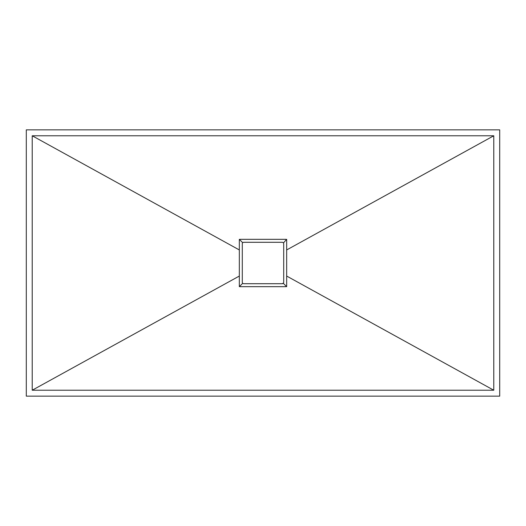 <?xml version="1.0" encoding="UTF-8"?>
<svg xmlns="http://www.w3.org/2000/svg" width="526" height="526" viewBox="0 0 526 526"><rect width="100%" height="100%" fill="white"/><g stroke="black" fill="none" stroke-linecap="round" stroke-linejoin="round"><path stroke-width="0.79" d="M26.3 129.856L26.3 396.144L499.7 396.144L499.7 129.856L26.3 129.856M493.782 135.774L32.218 135.774L32.218 390.226L493.782 390.226L493.782 135.774L286.67 249.949L286.67 285.934L285.934 286.67L240.066 286.67L239.33 285.934L239.33 240.066L240.066 239.33L285.927 239.33L286.67 240.066L286.67 249.949L286.67 239.33M239.33 239.33L239.33 249.949L32.218 135.774M493.782 390.226L286.67 276.051L286.67 286.67M32.218 390.226L239.33 276.051L239.33 286.67M283.461 283.054L282.232 283.711A1.479 1.479 0 0 0 283.711 282.232L283.685 282.521M286.453 286.453L283.277 283.277L282.929 283.534M242.723 283.277L239.547 286.453M239.547 239.547L242.723 242.723L243.071 242.466M283.711 282.232L283.711 243.768A1.479 1.479 0 0 0 282.232 242.289L243.768 242.289A1.479 1.479 0 0 0 242.289 243.768L242.315 243.479M286.453 239.547L283.461 242.946M282.797 242.401L283.277 242.723M240.066 286.67L285.934 286.67M242.289 243.768L242.289 282.232A1.479 1.479 0 0 0 243.768 283.711L243.479 283.685M243.768 283.711L282.232 283.711"/></g></svg>
